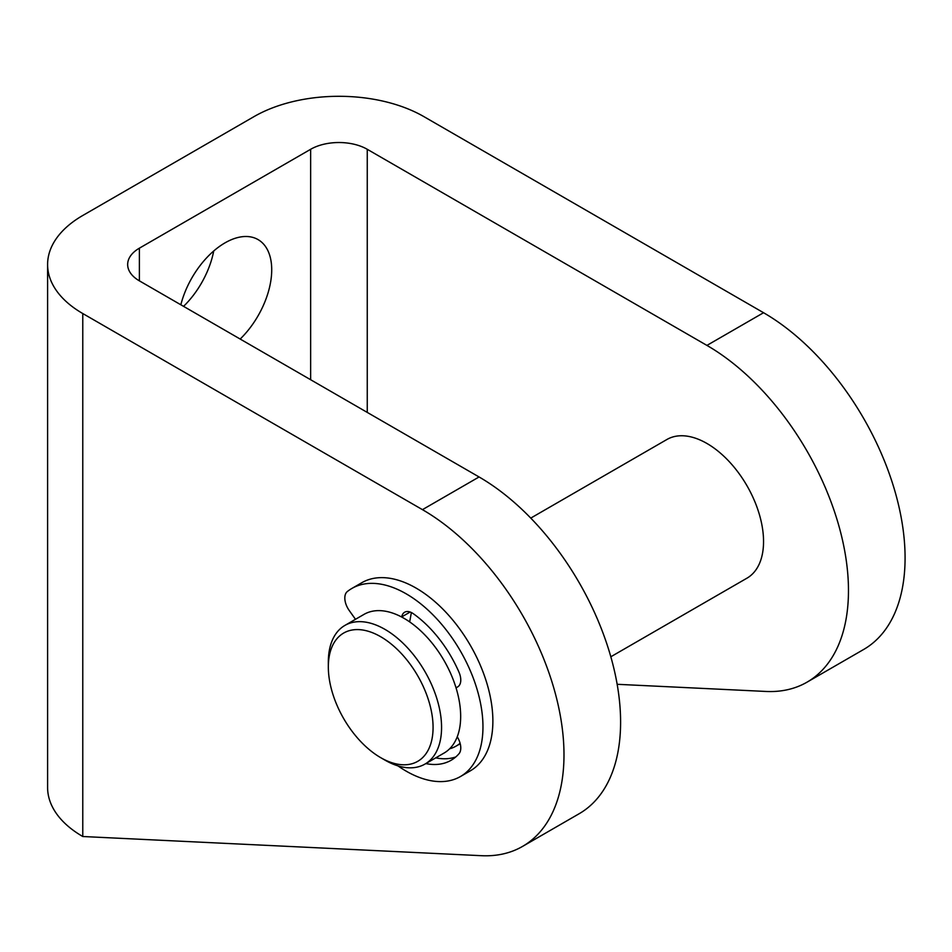 <?xml version="1.0" encoding="UTF-8"?>
<svg xmlns="http://www.w3.org/2000/svg" width="952" height="952" viewBox="0 0 952 952"><rect width="100%" height="100%" fill="white"/><g stroke="black" fill="none" stroke-linecap="round" stroke-linejoin="round"><path stroke-width="1.43" d="M457.246 736.788L457.662 737.491A15.006 8.663 60 0 1 458.983 753.746A89.845 51.872 60 0 1 451.093 760.279A89.845 51.872 60 0 1 425.83 763.587M455.782 756.947A89.845 51.872 60 0 1 435.73 757.863M456.044 687.844L457.662 686.916A15.006 8.663 -120 0 0 457.662 686.904A15.006 8.663 -120 0 0 458.983 672.183A89.845 51.872 -120 0 0 413.346 613.731A15.006 8.663 -120 0 0 404.636 612.219A15.006 8.663 -120 0 0 401.72 616.896L401.696 617.027M456.032 687.82L458.043 686.666M411.371 612.553L409.669 621.894M355.489 619.3L349.253 610.541A15.006 8.663 60 0 1 347.302 591.573A108.587 62.689 -120 0 1 351.883 588.443A108.587 62.689 -120 0 1 460.47 651.132A108.587 62.689 -120 0 1 460.47 776.523A108.587 62.689 -120 0 1 397.924 765.86M460.47 776.523L470.383 770.799A108.587 62.689 -120 0 0 470.383 645.408A108.587 62.689 -120 0 0 361.796 582.719L351.883 588.443M530.764 518.102L666.9 439.503A80.063 46.22 60 0 1 746.963 485.722A80.063 46.22 60 0 1 746.963 578.173L610.827 656.773M460.102 743.286A80.063 46.22 60 0 1 456.115 746.094A80.063 46.22 60 0 1 449.642 748.784M380.705 757.661L384.941 760.112A80.063 46.22 -120 0 0 424.985 764.075L444.084 753.044A80.063 46.22 -120 0 0 429.768 640.315A80.063 46.22 -120 0 0 364.021 614.373L344.922 625.404A80.063 46.22 -120 0 0 328.333 662.057L328.333 666.959A74.054 42.757 60 0 1 404.493 657.058A74.054 42.757 60 0 1 431.625 740.716A74.054 42.757 60 0 1 380.705 757.661A74.054 42.757 60 0 1 328.333 666.959M424.985 764.075A80.063 46.22 -120 0 0 410.669 651.346A80.063 46.22 -120 0 0 344.922 625.404M180.844 304.783A66.057 38.139 -60 0 1 258.04 239.583A66.057 38.139 -60 0 1 240.178 339.043M183.569 306.365A66.057 38.139 120 0 0 213.724 250.983M617.158 684.298L765.908 691.449A200.158 115.561 -120 0 0 807.01 682.179A200.158 115.561 -120 0 0 837.701 521.791A200.158 115.561 -120 0 0 706.931 345.409L367.258 149.297A40.032 23.11 0 0 0 310.638 149.297L139.385 248.174A40.032 23.11 0 0 0 127.663 264.513A40.032 23.11 0 0 0 139.385 280.852L479.07 476.964A200.158 115.561 60 0 1 609.827 653.346A200.158 115.561 60 0 1 579.149 813.734L522.529 846.423A200.158 115.561 -120 0 0 553.219 686.035A200.158 115.561 -120 0 0 422.45 509.653L82.776 313.541A120.095 69.341 180 0 1 47.6 264.513A120.095 69.341 180 0 1 82.776 215.485L254.029 116.608A120.095 69.341 180 0 1 423.866 116.608L763.552 312.72A200.158 115.561 60 0 1 894.309 489.102A200.158 115.561 60 0 1 863.631 649.49L807.01 682.179M47.6 264.513L47.6 787.482A120.095 69.341 0 0 0 82.776 836.51L481.426 855.693A200.158 115.561 -120 0 0 522.529 846.423M410.157 612.029L401.72 616.896M763.552 312.72L706.931 345.409M479.07 476.964L422.45 509.653M139.385 280.852L139.385 248.174M310.638 379.729L310.638 149.297M82.776 836.51L82.776 313.541M367.258 412.418L367.258 149.297M456.115 746.094L460.221 743.726"/></g></svg>
